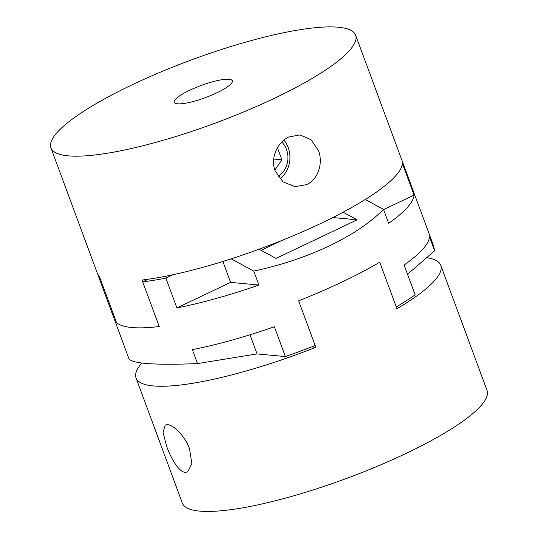 <?xml version="1.0" encoding="UTF-8"?>
<svg xmlns="http://www.w3.org/2000/svg" width="538" height="538" viewBox="0 0 538 538"><rect width="100%" height="100%" fill="white"/><g stroke="black" fill="none" stroke-linecap="round" stroke-linejoin="round"><path stroke-width="0.81" d="M285.375 356.566L257.07 353.91L197.5 363.594L192.342 349.653A162.436 33.773 -20.3 0 0 274.353 326.761L285.375 356.566A162.436 33.773 159.7 0 0 315.167 345.504L298.63 300.803A162.436 33.773 -20.3 0 0 342.464 281.818A162.436 33.773 -20.3 0 0 379.734 262.221L396.271 306.922A162.436 33.773 159.7 0 0 415.134 294.837L404.112 265.032A162.436 33.773 -20.3 0 0 429.499 236.834L434.657 250.775L433.628 246.001L402.606 162.146A162.436 33.773 -20.3 0 0 402.216 161.272M401.96 165.818L403.036 165.307A162.436 33.773 -20.3 0 0 402.606 162.146M403.036 165.307L414.065 195.106A162.436 33.773 159.7 0 1 388.671 223.31L383.52 209.369C370.238 222.772 352.134 234.965 329.195 245.953C306.115 256.861 280.964 265.241 253.761 271.098L258.919 285.039A162.436 33.773 159.7 0 1 176.908 307.924L165.886 278.119L173.028 274.723M434.657 250.775L407.522 274.266M257.07 353.91L249.995 334.784M97.64 273.943A162.436 33.773 -20.3 0 0 97.909 274.857L128.925 358.712C132.092 363.654 154.951 365.282 197.5 363.594M261.132 250.331L282.114 240.351M343.089 212.221L357.118 219.82L276.021 258.401L259.067 249.215M332.827 217.54L357.118 219.82M148.138 279.256L142.698 281.845A162.436 33.773 -20.3 0 0 165.886 278.119M142.698 281.845L159.235 326.553A162.436 33.773 159.7 0 1 116.477 322.538L99.94 277.837A162.436 33.773 -20.3 0 1 97.909 274.857M231.152 258.845L253.761 271.098M222.873 261.468L230.607 282.383L258.919 285.039M176.908 307.924L230.607 282.383M383.52 209.369L365.262 199.477M383.601 209.598L414.065 195.106M166.733 446.614L163.041 432.303L165.314 425L167.574 424.67C173.492 424.946 185.018 435.995 189.531 448.753L191.864 463.709L187.641 471.94L185.213 472.357C179.181 472.129 171.34 459.324 166.733 446.614M311.616 346.896L315.833 347.292A162.436 33.773 159.7 0 1 153.236 385.921A162.436 33.773 159.7 0 1 136.053 377.979A162.436 33.773 159.7 0 1 141.837 363.042M426.661 257.695A162.436 33.773 159.7 0 1 440.75 265.268L487.058 390.447A162.436 33.773 159.7 0 1 377.077 466.385A162.436 33.773 159.7 0 1 199.544 511.1A162.436 33.773 159.7 0 1 182.362 503.158L136.053 377.979M440.75 265.268A162.436 33.773 159.7 0 1 396.93 308.711L379.734 262.221A162.436 33.773 -20.3 0 1 298.63 300.803L315.833 347.292M283.929 140.102A25.992 23.329 -84.6 0 1 288.227 147.607A25.992 23.329 -84.6 0 1 279.915 178.932M318.409 150.438C323.392 163.048 318.234 179.477 306.526 184.655L295.073 186.673L283.082 181.884L275.16 171.017C270.13 158.401 277.231 142.153 288.886 136.968L299.928 134.917L310.984 139.618L318.409 150.438M50.942 147.896L97.25 273.069A162.436 33.773 -20.3 0 0 99.281 276.048L116.477 322.538A162.436 33.773 159.7 0 0 159.235 326.553L142.032 280.056A162.436 33.773 -20.3 0 0 320.856 223.404A162.436 33.773 -20.3 0 0 401.947 160.358L355.638 35.185A162.436 33.773 -20.3 0 0 132.032 84.849A162.436 33.773 -20.3 0 0 50.942 147.896A162.436 33.773 -20.3 0 0 274.548 98.225A162.436 33.773 -20.3 0 0 355.638 35.185M229.054 79.281A30.962 6.436 159.7 0 1 232.329 80.794A30.962 6.436 159.7 0 1 211.367 95.273A30.962 6.436 159.7 0 1 177.527 103.794A30.962 6.436 159.7 0 1 174.251 102.281A30.962 6.436 159.7 0 1 195.22 87.802A30.962 6.436 159.7 0 1 229.054 79.281M277.42 147.742L281.892 159.813L273.707 159.046M281.892 159.813L274.831 170.082M278.092 176.632A21.594 19.388 95.4 0 0 281.798 142.032"/></g></svg>
